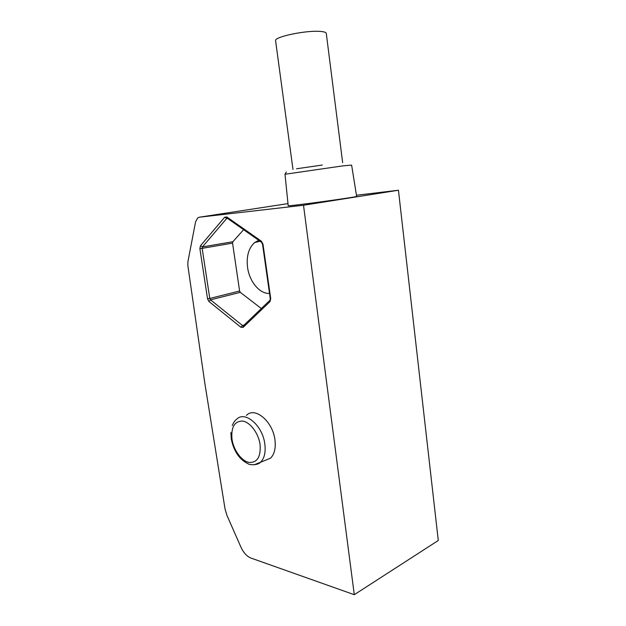 <?xml version="1.0" encoding="UTF-8"?>
<svg xmlns="http://www.w3.org/2000/svg" width="626" height="626" viewBox="0 0 626 626"><rect width="100%" height="100%" fill="white"/><g stroke="black" fill="none" stroke-linecap="round" stroke-linejoin="round"><path stroke-width="0.94" d="M261.324 308.532L240.306 292.35L239.601 291.012L232.567 243.131L232.872 241.73L243.631 229.687M258.765 240.321L254.743 242.465C248.647 247.927 246.253 256.269 247.575 267.474C249.438 281.669 259.751 294.103 269.516 293.406M398.441 190.241L303.508 205.242L354.285 594.7L438.286 540.481L398.441 190.241L356.452 195.249M354.285 594.7L250.916 558.048C246.871 556.389 243.537 552.735 240.916 547.101L226.956 515.409L225.047 509.008L204.858 383.441L187.847 265.557L187.902 261.707L195.578 221.807L197.722 217.864L199.318 217.206L287.976 203.606M303.508 205.242L199.318 217.206M264.25 460.752L270.51 458.193C274.478 454.241 275.949 448.099 274.924 439.757C272.709 421.173 254.712 406.344 246.394 415.414M288.187 205.672C286.317 206.799 360.639 196.65 356.624 196.321L351.616 165.1L342.884 165.874L284.994 174.255L288.187 205.672M342.649 162.635L326.295 33.507C326.24 32.309 323.869 31.59 319.158 31.347C304.502 30.439 274.188 36.997 275.581 40.635L275.604 40.8M239.601 291.012L209.78 298.453L202.151 248.35L232.567 243.131M232.872 241.73L202.441 246.91L202.151 248.35L199.882 248.655L207.527 298.751L208.959 301.521L240.932 327.281L243.115 327.367L269.962 301.677L270.722 298.672L262.99 244.179L261.371 241.206L226.862 216.979L224.687 217.222L200.461 245.768L199.882 248.655M200.461 245.768L202.441 246.91L226.737 218.435L227.488 218.341M224.687 217.222L226.737 218.435L227.222 218.153M244.117 325.043L242.512 325.536L243.256 325.755M240.932 327.281L242.512 325.536L210.493 299.831L240.306 292.35M208.959 301.521L210.493 299.831L209.78 298.453L207.527 298.751M322.296 165.037L296.505 168.785M269.806 300.402L243.545 325.59L243.115 327.367M269.962 301.677L270.252 298.586L270.722 298.672M262.99 244.179L262.537 244.171L270.252 298.586M261.793 242.489L261.371 241.206M226.862 216.979L227.426 218.294M232.246 425.547C233.443 422.644 234.867 420.586 236.534 419.365C244.711 410.335 262.552 425.257 264.806 443.865C265.854 452.207 264.422 458.342 260.518 462.27L254.133 464.797M260.072 444.468C260.948 456.957 257.216 462.935 248.858 462.403C241.362 460.861 233.6 450.071 232.003 439.249C230.947 427.143 234.507 421.087 242.677 421.063C250.157 422.135 258.468 433.176 260.072 444.468M227.285 218.239L261.488 242.239L262.537 244.171M254.743 242.465L260.166 241.307M292.984 169.482L275.581 40.635M286.293 171.994L284.994 174.255M230.884 432.55L231.244 438.803C233.733 451.213 239.39 459.554 248.225 463.843C249.023 464.875 257.646 465.603 260.518 462.27L270.51 458.193"/></g></svg>
